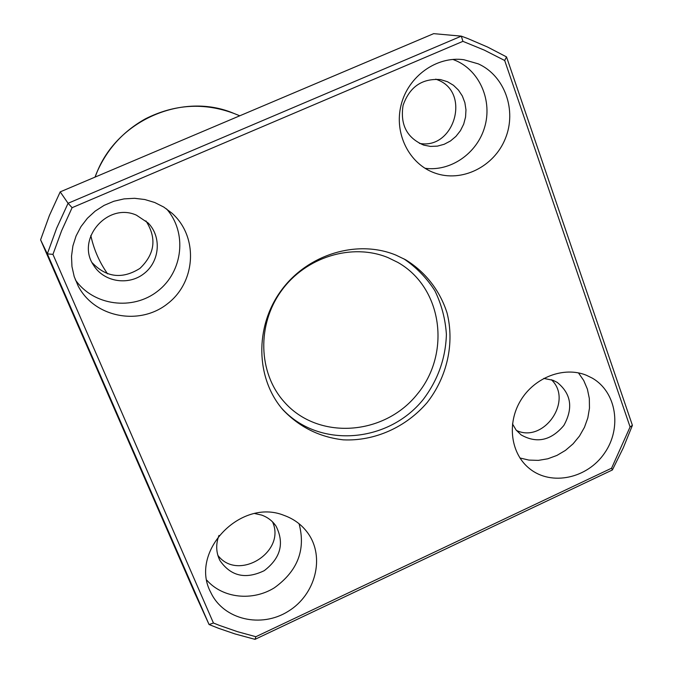 <?xml version="1.0" encoding="UTF-8"?>
<svg xmlns="http://www.w3.org/2000/svg" width="673" height="673" viewBox="0 0 673 673"><rect width="100%" height="100%" fill="white"/><g stroke="black" fill="none" stroke-linecap="round" stroke-linejoin="round"><path stroke-width="1.01" d="M52.948 254.377L47.329 253.864L40.59 239.824L49.407 215.495L60.208 191.872L433.664 33.65L461.308 36.14L468.021 38.639L487.673 47.085L506.525 56.902L632.41 425.336L623.215 447.999L612.388 469.964L255.017 639.35L235.037 633.941L218.708 628.355L209.067 624.536L47.329 253.864L56.65 228.206L68.074 203.28L461.308 36.14L462.915 41.347L484.257 50.105L504.683 60.494L630.088 426.943L611.589 468.189L255.866 636.717L237.434 631.661L219.364 625.377L213.434 623.013L52.948 254.377L61.622 230.713L72.104 207.679L462.915 41.347M60.208 191.872L68.074 203.28L72.104 207.679M40.59 239.824L194.766 593.09L209.067 624.536L213.434 623.013M419.397 143.366C453.955 150.138 471.075 93.067 438.131 80.07L435.784 79.136M516.469 430.476C543.868 443.524 573.556 400.401 551.372 379.698M217.842 555.318C237.796 582.086 286.471 552.104 272.523 521.861M92.184 262.748C106.368 277.562 122.301 279.438 139.967 268.376C154.941 253.948 156.935 238.124 145.94 220.904M396.018 255.151C357.413 239.134 307.586 254.15 281.146 290.593C254.503 326.893 255.681 378.445 282.946 409.807C299.384 427.103 319.524 437.122 343.381 439.856C374.684 441.295 406.08 427.212 427.162 402.555C447.133 376.998 454.696 343.423 447.074 313.029C439.999 290.702 425.479 271.942 405.617 259.778L396.018 255.151M478.326 63.876L463.815 59.712C436.634 55.909 408.191 76.31 401.133 104.887C393.798 133.405 409.15 163.976 434.699 172.978C461.644 182.846 494.125 166.862 505.373 138.512C516.973 110.313 504.733 75.721 478.326 63.876M586.368 375.24C563.94 366.095 534.505 377.284 520.641 400.494C506.592 423.603 510.849 454.082 529.794 468.829C551.515 486.234 587.361 478.486 604.556 453.122C622.163 428.036 616.493 391.938 592.232 378.1L586.368 375.24M284.023 515.375C240.497 497.608 188.709 552.281 210.918 592.711C223.672 619.732 261.2 628.414 288.254 611.294C315.595 594.663 325.21 557.051 307.898 533.134C301.916 524.856 293.958 518.933 284.023 515.375M154.748 202.514L144.838 199.528L134.507 198.299L124.051 198.888L113.804 201.269L104.088 205.383L95.196 211.103L87.406 218.254L80.979 226.616L76.091 235.929L72.903 245.897L71.515 256.22L71.961 266.567L74.215 276.62L78.203 286.075C94.649 317.69 139.698 326.102 167.653 303.641C196.121 281.844 198.518 236.509 171.867 213.114L163.791 207.082L154.748 202.514M136.434 215.167C107.428 201.942 75.485 239.428 93.665 265.372C103.92 282.046 128.551 285.924 144.047 273.575C159.779 261.528 161.857 236.854 148.136 222.973L136.434 215.167M75.334 279.808C93.345 305.87 132.85 310.951 157.785 291.072C183.064 271.631 187.414 232.404 166.483 208.849M218.977 535.43C215.663 544.247 215.991 552.634 219.962 560.584C230.889 576.265 245.645 579.63 264.237 570.67C280.624 558.102 284.578 543.288 276.09 526.21C272.557 520.978 267.736 517.259 261.612 515.072L254.815 513.558M206.872 580.261C222.788 598.314 252.442 601.452 274.365 587.807C297.702 570.982 305.937 549.631 299.064 523.729M512.49 423.897L516.09 430.005L521.087 434.884C536.768 443.751 551.027 440.605 563.848 425.454C573.421 408.074 571.2 393.713 557.185 382.382L553.046 380.295L543.75 378.403M519.909 457.976L528.944 460.096L538.35 460.374L547.797 458.793L556.95 455.411L565.471 450.372L573.076 443.844L579.478 436.07L584.45 427.33L587.823 417.916L589.472 408.183L589.329 398.466L587.386 389.12L583.718 380.489L578.444 372.876M447.528 81.744L440.512 79.591C422.097 78.236 409.613 86.825 403.077 105.367C400.04 124.698 406.938 137.948 423.763 145.124L430.527 146.411L437.433 146.125L444.18 144.283L450.456 140.985L455.949 136.375L460.433 130.671L463.689 124.143L465.556 117.077L465.968 109.808L464.875 102.675L462.351 96.003L458.481 90.115L453.467 85.286L447.528 81.744M424.991 168.275C450.54 171.758 476.93 153.562 484.602 127.357C492.501 101.219 480.177 71.54 456.471 60.89L452.879 59.417M255.017 639.35L255.866 636.717M612.388 469.964L611.589 468.189M632.41 425.336L630.088 426.943M506.525 56.902L504.683 60.494M388.06 257.633C352.08 242.743 305.735 256.884 281.348 290.887C256.766 324.765 258.255 372.724 283.972 401.646C317.589 440.436 383.82 436.011 417.125 394.353C451.347 353.426 442.523 287.64 397.827 262.403L388.06 257.633M281.558 408.141C317.849 448.807 387.942 443.6 423.3 399.392C437.963 379.942 445.661 358.288 446.401 334.439C445.383 318.985 441.53 304.415 434.867 290.719C426.682 277.932 416.293 267.274 403.707 258.743M95.011 177.125L96.576 173.087C106.721 149.456 122.991 131.378 145.385 118.852C174.593 104.138 204.129 102.338 233.985 113.459C183.334 91.696 117.203 119.836 96.618 173.154L95.086 177.092M90.821 235.483C93.547 248.202 98.418 259.929 105.451 270.672C98.426 259.938 93.547 248.211 90.805 235.508M105.451 270.672L107.537 273.852M233.985 113.459L239.79 115.79"/></g></svg>
